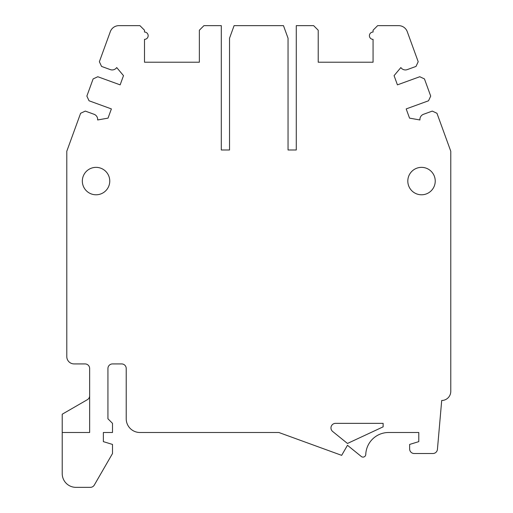 <?xml version="1.0" encoding="UTF-8"?>
<svg xmlns="http://www.w3.org/2000/svg" width="513" height="513" viewBox="0 0 513 513"><rect width="100%" height="100%" fill="white"/><g stroke="black" fill="none" stroke-linecap="round" stroke-linejoin="round"><path stroke-width="0.77" d="M450.78 220.032L450.78 349.193M450.78 391.355L450.78 151.245L436.961 113.283L432.273 111.097L423.52 114.284A5.483 5.483 0 0 0 419.935 119.965L409.541 118.131L406.187 108.916L428.522 100.785L430.708 96.098L424.456 78.919L419.769 76.732L397.428 84.863L394.074 75.642L400.858 67.556A5.483 5.483 0 0 0 407.226 69.621L416.017 66.421L418.198 61.733L407.258 31.665A9.144 9.144 0 0 0 398.665 25.65L377.639 25.65L373.066 30.222L373.066 32.05A3.655 3.655 0 0 0 369.411 35.705A3.655 3.655 0 0 0 373.066 39.366L373.066 62.22L318.214 62.22L318.214 30.222L313.642 25.65L296.27 25.65L296.27 149.988L288.043 149.988L288.043 38.212L283.471 25.65L234.101 25.65L229.529 38.212L229.529 149.988L221.302 149.988L221.302 25.65L203.93 25.65L199.358 30.222L199.358 62.22L144.506 62.22L144.506 39.366A3.655 3.655 0 0 0 148.161 35.705A3.655 3.655 0 0 0 144.506 32.05L144.506 30.222L139.934 25.65L118.907 25.65A9.144 9.144 0 0 0 110.314 31.665L99.368 61.733L101.555 66.421L110.346 69.621A5.483 5.483 0 0 0 116.707 67.556L123.498 75.642L120.145 84.863L97.803 76.732L93.116 78.919L86.864 96.098L89.05 100.785L111.385 108.916L108.031 118.131L97.637 119.965A5.483 5.483 0 0 0 94.084 114.29L85.299 111.097L80.612 113.283L66.793 151.245L66.793 356.612A7.317 7.317 0 0 0 74.103 363.922L85.075 363.922A4.572 4.572 0 0 1 89.647 368.494L89.647 432.497L62.22 432.497L62.22 473.634A13.716 13.716 0 0 0 75.937 487.35L90.333 487.35A4.572 4.572 0 0 0 94.296 485.067L112.507 453.524L112.507 444.431L103.363 441.635L103.363 432.497L112.507 432.497L112.507 423.353L107.935 418.781L107.935 368.494A4.572 4.572 0 0 1 112.507 363.922L121.645 363.922A4.572 4.572 0 0 1 126.217 368.494L126.217 418.781A13.716 13.716 0 0 0 139.934 432.497L278.867 432.497L341.664 455.352L347.468 445.297L361.306 456.499A2.745 2.745 0 0 0 365.769 454.473A22.854 22.854 0 0 1 388.61 432.497L418.781 432.497L418.781 441.635L409.637 444.431L409.637 448.952A4.572 4.572 0 0 0 414.209 453.524L432.876 453.524A4.572 4.572 0 0 0 437.429 449.35L441.706 400.493A9.144 9.144 0 0 0 450.78 391.355M347.468 443.463L383.128 426.842L383.128 423.353L335.54 423.353A4.572 4.572 0 0 0 332.661 431.478L347.468 443.463M421.526 194.786A13.716 13.716 0 0 0 435.236 181.076A13.716 13.716 0 0 0 421.526 167.36A13.716 13.716 0 0 0 407.809 181.076A13.716 13.716 0 0 0 421.526 194.786M82.337 181.076A13.716 13.716 0 0 0 96.046 194.786A13.716 13.716 0 0 0 109.763 181.076A13.716 13.716 0 0 0 96.046 167.36A13.716 13.716 0 0 0 82.337 181.076M62.22 432.497L62.22 414.209L87.364 399.691A4.572 4.572 0 0 0 89.647 395.735"/></g></svg>

